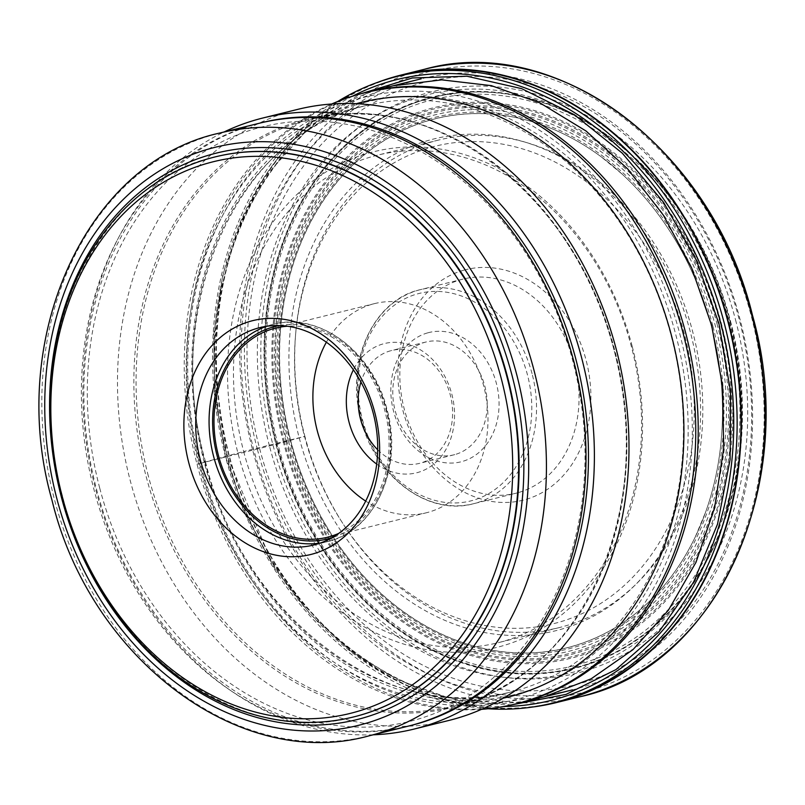 <?xml version="1.0" encoding="UTF-8"?>
<svg xmlns="http://www.w3.org/2000/svg" width="805" height="805" viewBox="0 0 805 805"><rect width="100%" height="100%" fill="white"/><g stroke="black" fill="none" stroke-linecap="round" stroke-linejoin="round"><path stroke-width="0.6" stroke-dasharray="4.03 3.02" d="M735.549 319.877A299.591 239.578 76.1 0 1 580.294 672.266A299.591 239.578 76.1 0 1 273.006 445.125A299.591 239.578 76.1 0 1 428.25 92.726A299.591 239.578 76.1 0 1 735.549 319.877M532.568 707.032A323.228 258.486 76.1 0 1 229.143 456.405A323.228 258.486 76.1 0 1 377.948 82.231M401.111 75.479A322.805 258.143 -103.9 0 0 229.465 456.314A322.805 258.143 -103.9 0 0 556.205 702.191M488.122 708.752A322.805 258.143 76.1 0 1 225.642 457.26A322.805 258.143 76.1 0 1 337.818 101.44M481.521 709.336A314.745 251.703 76.1 0 1 197.024 464.193A314.745 251.703 76.1 0 1 331.71 104.006M503.387 698.146A306.262 244.911 76.1 0 1 198.624 463.65A306.262 244.911 76.1 0 1 356.273 103.704M632.177 346.251A255.356 204.208 -103.9 0 0 370.25 152.638A255.356 204.208 -103.9 0 0 237.918 453.004A255.356 204.208 -103.9 0 0 499.845 646.616A255.356 204.208 -103.9 0 0 632.177 346.251M243.674 451.504A251.12 200.817 -103.9 0 0 497.852 642.782A251.12 200.817 -103.9 0 0 631.372 346.532A251.12 200.817 -103.9 0 0 377.193 155.254A251.12 200.817 -103.9 0 0 243.674 451.504L304.894 436.36A251.12 200.817 76.1 0 1 438.423 140.1A251.12 200.817 76.1 0 1 692.602 331.378A251.12 200.817 76.1 0 1 559.083 627.628A251.12 200.817 76.1 0 1 304.894 436.36L290.504 440.305A272.633 218.024 76.1 0 1 365.903 153.443A272.633 218.024 76.1 0 1 621.842 173.86A272.633 218.024 76.1 0 1 711.419 326.337A272.633 218.024 76.1 0 1 705.572 512.222A272.633 218.024 76.1 0 1 492.559 650.36A272.633 218.024 76.1 0 1 290.504 440.305L290.645 440.265A272.553 217.954 76.1 0 1 356.756 161.433A272.553 217.954 76.1 0 1 601.204 156.814A272.553 217.954 76.1 0 1 711.449 326.327A272.553 217.954 76.1 0 1 695.268 536.925A272.553 217.954 76.1 0 1 480.726 647.804A272.553 217.954 76.1 0 1 290.645 440.265L289.75 440.516A301.05 3.15 -14.7 0 1 288.391 440.899L277.745 443.807A112.267 1.177 165.3 0 0 276.286 444.209L275.934 444.3A294.389 235.422 76.1 0 1 368.167 126.425A294.389 235.422 76.1 0 1 655.25 178.479A294.389 235.422 76.1 0 1 730.447 321.235A294.389 235.422 -103.9 0 1 732.973 492.559A294.389 235.422 -103.9 0 1 507.482 672.98A294.389 235.422 -103.9 0 1 275.934 444.3L276.84 444.068A293.855 234.99 76.1 0 1 368.901 126.767A293.855 234.99 76.1 0 1 655.471 178.73A293.855 234.99 76.1 0 1 730.527 321.225A293.855 234.99 76.1 0 1 733.053 492.237A293.855 234.99 76.1 0 1 507.965 672.336A293.855 234.99 76.1 0 1 276.84 444.068L197.024 464.193L243.674 451.504M454.745 454.614A58.111 46.469 76.1 0 1 453.95 454.815A58.111 46.469 76.1 0 1 395.134 410.55A58.111 46.469 76.1 0 1 425.251 342.195A58.111 46.469 76.1 0 1 426.036 341.994A58.111 46.469 76.1 0 1 484.852 386.259A58.111 46.469 76.1 0 1 454.745 454.614M377.696 449.784A58.111 46.469 -103.9 0 0 419.345 463.388A58.111 46.469 -103.9 0 0 420.13 463.177A58.111 46.469 -103.9 0 0 450.247 394.822A58.111 46.469 -103.9 0 0 391.421 350.557A58.111 46.469 -103.9 0 0 390.636 350.769A58.111 46.469 -103.9 0 0 360.922 382.023M428.039 332.767A66.594 53.261 76.1 0 1 496.353 383.261A66.594 53.261 76.1 0 1 461.839 461.597A66.594 53.261 76.1 0 1 393.524 411.103A66.594 53.261 76.1 0 1 428.039 332.767M517.424 492.841A110.285 88.198 76.1 0 1 515.935 493.234A110.285 88.198 76.1 0 1 404.301 409.222A110.285 88.198 76.1 0 1 461.456 279.496A110.285 88.198 76.1 0 1 462.945 279.114A110.285 88.198 76.1 0 1 574.579 363.115A110.285 88.198 76.1 0 1 517.424 492.841M464.244 270.067A118.768 94.98 76.1 0 1 586.07 360.117A118.768 94.98 76.1 0 1 524.518 499.825A118.768 94.98 76.1 0 1 402.701 409.775A118.768 94.98 76.1 0 1 464.244 270.067M269.454 445.97A297.78 238.129 76.1 0 1 423.772 95.704A297.78 238.129 76.1 0 1 729.199 321.477A297.78 238.129 76.1 0 1 574.891 671.742A297.78 238.129 76.1 0 1 269.454 445.97M739.03 318.82A310.509 248.302 -103.9 0 0 420.542 83.398A310.509 248.302 -103.9 0 0 259.633 448.627A310.509 248.302 -103.9 0 0 578.121 684.049A310.509 248.302 -103.9 0 0 739.03 318.82M416.99 79.906A314.745 251.703 -103.9 0 0 253.887 450.126A314.745 251.703 -103.9 0 0 572.466 689.865A314.745 251.703 -103.9 0 0 576.722 688.758A314.745 251.703 -103.9 0 0 739.825 318.549A314.745 251.703 -103.9 0 0 421.246 78.809A314.745 251.703 -103.9 0 0 416.99 79.906M518.078 703.329A314.745 251.703 76.1 0 1 199.499 463.589A314.745 251.703 76.1 0 1 362.602 93.37A314.745 251.703 76.1 0 1 366.849 92.263M200.294 463.308A310.509 248.302 76.1 0 1 361.204 98.079A310.509 248.302 76.1 0 1 679.692 333.501A310.509 248.302 76.1 0 1 518.782 698.73A310.509 248.302 76.1 0 1 200.294 463.308M297.629 109.4A314.745 251.703 -103.9 0 0 130.269 480.716A314.745 251.703 -103.9 0 0 448.858 720.455M373.248 734.804A314.745 251.703 76.1 0 1 95.654 489.279A314.745 251.703 76.1 0 1 224.062 131.98M409.514 725.818A310.509 248.302 76.1 0 1 96.459 489.007A310.509 248.302 76.1 0 1 257.369 123.779A310.509 248.302 76.1 0 1 260.327 123.004M99.729 488.122A306.262 244.911 -103.9 0 0 413.871 720.324A306.262 244.911 -103.9 0 0 572.576 360.087A306.262 244.911 -103.9 0 0 258.445 127.884A306.262 244.911 -103.9 0 0 99.729 488.122M259.089 123.306A310.509 248.302 -103.9 0 0 254.893 124.393A310.509 248.302 -103.9 0 0 93.984 489.621A310.509 248.302 -103.9 0 0 408.276 726.13M338.694 533.413A107.739 86.165 -103.9 0 0 384.72 410.148A107.739 86.165 -103.9 0 0 287.425 326.226M326.377 342.206A107.739 86.165 76.1 0 1 374.556 303.606A107.739 86.165 76.1 0 1 483.614 385.675A107.739 86.165 76.1 0 1 426.318 512.785A107.739 86.165 76.1 0 1 365.701 501.102M376.71 464.083A66.594 53.261 -103.9 0 0 417.332 472.616A66.594 53.261 -103.9 0 0 451.847 394.279A66.594 53.261 -103.9 0 0 383.542 343.785A66.594 53.261 -103.9 0 0 353.385 369.827M257.379 449.351A319.837 255.769 -103.9 0 0 585.426 691.847A319.837 255.769 -103.9 0 0 751.176 315.651A319.837 255.769 -103.9 0 0 423.118 73.144A319.837 255.769 -103.9 0 0 257.379 449.351M424.648 69.22A323.228 258.486 -103.9 0 0 252.78 450.548A323.228 258.486 -103.9 0 0 579.942 696.758M352.55 96.187A319.857 255.779 -103.9 0 0 226.93 456.888A319.857 255.779 -103.9 0 0 503.598 706.518M511.819 704.838L466.598 702.503L421.589 690.559L378.159 669.418L337.647 639.703L301.291 602.331L270.208 558.459L227.493 456.717L217.028 400.608L214.784 344.168L220.892 289.206L235.12 237.495L257.016 190.705L285.886 150.344L320.782 117.701L360.59 93.853M393.202 85.743L346.402 103.714L304.491 132.926L269.061 172.31L241.44 220.278L222.784 274.988L213.758 334.246L214.774 395.758L225.742 457.089L245.726 514.586L274.072 567.465L309.754 613.702L351.382 651.597L397.449 679.692L446.181 696.979L495.759 702.735L544.432 696.808C418.751 732.6 266.938 619.156 227.724 456.636C180.823 291.963 262.189 113.103 393.202 85.743M712.838 325.955A274.032 219.141 -103.9 0 0 431.752 118.184A274.032 219.141 -103.9 0 0 289.75 440.516A274.032 219.141 -103.9 0 0 570.826 648.287A274.032 219.141 -103.9 0 0 712.838 325.955M288.391 440.899A276.447 221.063 76.1 0 1 431.651 115.729A276.447 221.063 76.1 0 1 715.192 325.331A276.447 221.063 76.1 0 1 571.942 650.49A276.447 221.063 76.1 0 1 288.391 440.899M717.255 324.777A278.721 222.884 -103.9 0 0 431.379 113.455A278.721 222.884 -103.9 0 0 286.942 441.291A278.721 222.884 -103.9 0 0 572.828 652.614A278.721 222.884 -103.9 0 0 717.255 324.777M286.027 441.543A280.08 223.981 76.1 0 1 431.168 112.106A280.08 223.981 76.1 0 1 718.452 324.455A280.08 223.981 76.1 0 1 573.311 653.902A280.08 223.981 76.1 0 1 286.027 441.543M284.386 441.995A282.424 225.853 76.1 0 1 430.745 109.792A282.424 225.853 76.1 0 1 720.425 323.932A282.424 225.853 -103.9 0 1 574.076 656.125A282.424 225.853 -103.9 0 1 284.386 441.995M283.42 442.257A283.692 226.859 76.1 0 1 430.434 108.574A283.692 226.859 76.1 0 1 721.411 323.66A283.692 226.859 -103.9 0 1 574.408 657.343A283.692 226.859 -103.9 0 1 283.42 442.257M728.092 321.859A291.692 233.259 -103.9 0 0 428.904 100.706A291.692 233.259 -103.9 0 0 277.745 443.807A291.692 233.259 -103.9 0 0 576.933 664.96A291.692 233.259 -103.9 0 0 728.092 321.859M729.984 321.356A293.865 235 -103.9 0 0 428.562 98.552A293.865 235 -103.9 0 0 276.286 444.209A293.865 235 -103.9 0 0 577.698 667.013A293.865 235 -103.9 0 0 729.984 321.356M362.421 419.526A106.894 85.481 -103.9 0 0 472.062 500.579A106.894 85.481 -103.9 0 0 527.456 374.838A106.894 85.481 -103.9 0 0 417.815 293.795A106.894 85.481 -103.9 0 0 362.421 419.526M532.055 373.641A110.285 88.198 -103.9 0 0 532.025 373.52A110.285 88.198 -103.9 0 0 420.421 289.639A110.285 88.198 -103.9 0 0 361.777 419.747A110.285 88.198 -103.9 0 0 361.807 419.868A110.285 88.198 -103.9 0 0 473.41 503.749A110.285 88.198 -103.9 0 0 532.055 373.641M684.25 333.532A245.958 196.682 -103.9 0 0 431.973 147.053A245.958 196.682 -103.9 0 0 304.521 436.36A245.958 196.682 -103.9 0 0 556.798 622.839A245.958 196.682 -103.9 0 0 684.25 333.532M299.208 437.799A253.323 202.578 -103.9 0 0 299.239 437.92A253.323 202.578 -103.9 0 0 559.083 629.852A253.323 202.578 -103.9 0 0 690.308 331.901A253.323 202.578 -103.9 0 0 690.288 331.791A253.323 202.578 -103.9 0 0 430.434 139.849A253.323 202.578 -103.9 0 0 299.208 437.799M204.259 462.372A305.417 244.237 76.1 0 1 204.229 462.241A305.417 244.237 76.1 0 1 362.451 103.02A305.417 244.237 76.1 0 1 675.727 334.447A305.417 244.237 -103.9 0 1 675.757 334.568A305.417 244.237 -103.9 0 1 517.545 693.799A305.417 244.237 -103.9 0 1 204.259 462.372M204.873 462.03A302.026 241.52 -103.9 0 0 204.903 462.151A302.026 241.52 -103.9 0 0 510.571 692.079A302.026 241.52 -103.9 0 0 671.159 335.766A302.026 241.52 -103.9 0 0 671.129 335.645A302.026 241.52 -103.9 0 0 365.46 105.717A302.026 241.52 -103.9 0 0 204.873 462.03M148.331 476.017A302.026 241.52 76.1 0 1 308.919 119.714A302.026 241.52 76.1 0 1 614.597 349.642A302.026 241.52 76.1 0 1 614.628 349.762A302.026 241.52 76.1 0 1 454.03 706.066A302.026 241.52 76.1 0 1 148.362 476.137A302.026 241.52 76.1 0 1 148.331 476.017M146.168 476.57A303.012 242.315 -103.9 0 0 146.198 476.691A303.012 242.315 -103.9 0 0 457.019 706.307A303.012 242.315 -103.9 0 0 613.994 349.893A303.012 242.315 -103.9 0 0 613.963 349.783A303.012 242.315 -103.9 0 0 303.143 120.166A303.012 242.315 -103.9 0 0 146.168 476.57M368.72 735.921A310.509 248.302 76.1 0 1 54.428 499.412A310.509 248.302 76.1 0 1 54.388 499.231A310.509 248.302 76.1 0 1 219.534 133.097M215.187 156.894A288.452 230.663 -103.9 0 0 62.066 497.128A288.452 230.663 -103.9 0 0 62.096 497.259A288.452 230.663 -103.9 0 0 353.777 716.893M266.566 326.307A111.986 89.556 76.1 0 1 273.157 324.335A111.986 89.556 76.1 0 1 386.47 409.504A111.986 89.556 76.1 0 1 386.511 409.634A111.986 89.556 76.1 0 1 326.961 541.745A111.986 89.556 76.1 0 1 320.209 543.073M279.315 325.562A109.44 87.514 76.1 0 1 386.028 409.795A109.44 87.514 76.1 0 1 331.831 537.79M393.092 85.773L382.838 88.309M544.321 696.828L534.057 699.374M438.423 140.1L377.193 155.254M621.842 173.86L601.204 156.814M695.268 536.925L705.572 512.222M559.083 627.628L497.852 642.782M453.95 454.815L419.345 463.388M426.036 341.994L391.421 350.557M462.945 279.114L420.421 289.639C373.087 299.802 344.812 362.773 361.113 419.898C374.697 476.319 427.878 516.448 473.41 503.749L515.935 493.234M205.527 461.879C242.989 617.244 388.533 726.502 510.571 692.079L454.03 706.066C581.099 679.189 658.812 507.291 613.963 349.913C576.501 194.538 430.957 85.28 308.919 119.714L365.46 105.717C238.411 132.594 160.678 304.471 205.527 461.879M215.438 156.834C94.135 182.483 19.884 346.633 62.73 496.977C98.512 645.369 237.505 749.707 354.029 716.832M313.608 545.045L326.961 541.745C374.838 531.491 403.577 467.594 387.004 409.514C373.198 352.167 319.193 311.465 273.157 324.335L259.804 327.635M327.424 537.257L426.318 512.785M275.662 328.078L374.556 303.606"/><path stroke-width="1.21" d="M377.948 82.231A323.228 258.486 76.1 0 1 401.011 75.076A323.228 258.486 76.1 0 1 728.183 321.276A323.228 258.486 76.1 0 1 556.305 702.604A323.228 258.486 76.1 0 1 532.568 707.032M552.391 703.137L556.205 702.191A322.805 258.143 -103.9 0 0 727.851 321.366A322.805 258.143 -103.9 0 0 401.111 75.479L397.288 76.425A322.805 258.143 76.1 0 1 724.027 322.312A322.805 258.143 76.1 0 1 552.391 703.137A322.805 258.143 76.1 0 1 488.122 708.752M337.818 101.44A322.805 258.143 76.1 0 1 397.288 76.425M331.71 104.006A314.745 251.703 76.1 0 1 364.383 92.877A314.745 251.703 76.1 0 1 682.962 332.616A314.745 251.703 76.1 0 1 515.603 703.932A314.745 251.703 76.1 0 1 481.521 709.336M356.273 103.704A306.262 244.911 76.1 0 1 671.471 335.615A306.262 244.911 76.1 0 1 503.387 698.146M360.922 382.023A58.111 46.469 -103.9 0 0 360.519 419.123A58.111 46.469 -103.9 0 0 377.696 449.784M421.246 78.809L366.849 92.263A314.745 251.703 76.1 0 1 685.437 332.002A314.745 251.703 76.1 0 1 522.334 702.222A314.745 251.703 76.1 0 1 518.078 703.329L572.466 689.865M414.243 729.028L448.858 720.455A314.745 251.703 -103.9 0 0 616.207 349.139A314.745 251.703 -103.9 0 0 297.629 109.4L263.014 117.963A314.745 251.703 76.1 0 1 581.602 357.702A314.745 251.703 76.1 0 1 418.489 727.921A314.745 251.703 76.1 0 1 414.243 729.028A314.745 251.703 76.1 0 1 373.248 734.804M224.062 131.98A314.745 251.703 76.1 0 1 258.767 119.07A314.745 251.703 76.1 0 1 263.014 117.963M260.327 123.004A310.509 248.302 76.1 0 1 575.857 359.201A310.509 248.302 76.1 0 1 414.947 724.43A310.509 248.302 76.1 0 1 409.514 725.818M412.472 725.043A310.509 248.302 -103.9 0 0 573.381 359.815A310.509 248.302 -103.9 0 0 259.089 123.306L219.534 133.097A310.509 248.302 76.1 0 1 533.826 369.606A310.509 248.302 76.1 0 1 533.866 369.787A310.509 248.302 76.1 0 1 368.72 735.921L408.276 726.13A310.509 248.302 -103.9 0 0 412.472 725.043M211.041 157.961A288.452 230.663 76.1 0 1 214.945 156.955A288.452 230.663 76.1 0 1 506.909 376.66A288.452 230.663 76.1 0 1 357.43 715.947A288.452 230.663 76.1 0 1 353.536 716.953A288.452 230.663 76.1 0 1 61.572 497.249A288.452 230.663 76.1 0 1 211.041 157.961M62.367 496.967A284.205 227.272 76.1 0 1 209.652 162.68A284.205 227.272 76.1 0 1 501.163 378.159A284.205 227.272 76.1 0 1 353.878 712.455A284.205 227.272 76.1 0 1 62.367 496.967M374.758 412.381A120.468 96.338 -103.9 0 0 251.2 321.044A120.468 96.338 -103.9 0 0 188.773 462.744A120.468 96.338 -103.9 0 0 312.33 554.082A120.468 96.338 -103.9 0 0 374.758 412.381M373.158 412.935A111.986 89.556 -103.9 0 0 259.804 327.635A111.986 89.556 -103.9 0 0 258.294 328.027A111.986 89.556 -103.9 0 0 200.264 459.746A111.986 89.556 -103.9 0 0 313.608 545.045A111.986 89.556 -103.9 0 0 315.127 544.653A111.986 89.556 -103.9 0 0 373.158 412.935M287.425 326.226A107.739 86.165 -103.9 0 0 275.662 328.078A107.739 86.165 -103.9 0 0 218.366 455.187A107.739 86.165 -103.9 0 0 327.424 537.257A107.739 86.165 -103.9 0 0 338.694 533.413M365.701 501.102A107.739 86.165 76.1 0 1 317.261 430.715A107.739 86.165 76.1 0 1 326.377 342.206M353.385 369.827A66.594 53.261 -103.9 0 0 349.028 422.122A66.594 53.261 -103.9 0 0 376.71 464.083M751.82 315.429A323.228 258.486 -103.9 0 0 424.648 69.22C556.819 32.18 712.566 149.569 752.474 315.278C800.341 483.091 717.446 667.395 579.942 696.758A323.228 258.486 -103.9 0 0 751.82 315.429M503.598 706.518A319.857 255.779 -103.9 0 0 720.757 323.177A319.857 255.779 -103.9 0 0 352.55 96.187M360.59 93.853L412.351 77.974L466.86 76.223L521.65 88.641L574.267 114.682L622.305 153.192L663.612 202.387L696.305 260.085L718.946 323.65L730.568 391.602L730.105 459.484L717.537 524.095L693.497 582.418L659.084 631.694L615.926 669.609L566.056 694.393L511.819 704.838M544.14 696.878L591.101 678.836L632.992 649.625L668.402 610.23L696.003 562.262L714.639 507.573L723.665 448.325L722.638 386.833L711.68 325.512L691.696 268.035L663.36 215.166L627.699 168.939L586.08 131.034L540.034 102.939L491.322 85.642L441.764 79.866L392.921 85.813M516.629 374.275A297.78 238.129 -103.9 0 0 516.579 374.104A297.78 238.129 -103.9 0 0 211.222 148.311A297.78 238.129 -103.9 0 0 56.793 498.416A297.78 238.129 76.1 0 0 56.833 498.587A297.78 238.129 76.1 0 0 362.2 724.379A297.78 238.129 76.1 0 0 516.629 374.275M512 375.341A291.843 233.38 -103.9 0 0 212.661 154.067A291.843 233.38 -103.9 0 0 61.422 497.339A291.843 233.38 -103.9 0 0 360.761 718.613A291.843 233.38 -103.9 0 0 512 375.341M353.777 716.893A288.452 230.663 -103.9 0 0 354.029 716.832A288.452 230.663 -103.9 0 0 507.402 376.539A288.452 230.663 -103.9 0 0 507.361 376.408A288.452 230.663 -103.9 0 0 215.438 156.834A288.452 230.663 -103.9 0 0 215.187 156.894M320.209 543.073A111.986 89.556 76.1 0 1 213.647 456.576A111.986 89.556 76.1 0 1 213.617 456.445A111.986 89.556 76.1 0 1 266.566 326.307M331.831 537.79A109.44 87.514 76.1 0 1 217.058 455.55A109.44 87.514 76.1 0 1 279.315 325.562M579.942 696.758L556.305 702.604M424.648 69.22L401.011 75.076M382.838 88.309L364.383 92.877M534.057 699.374L515.603 703.932M368.72 735.921C239.699 771.754 90.069 658.44 51.943 499.975C6.138 339.529 85.481 162.057 219.534 133.097"/></g></svg>
